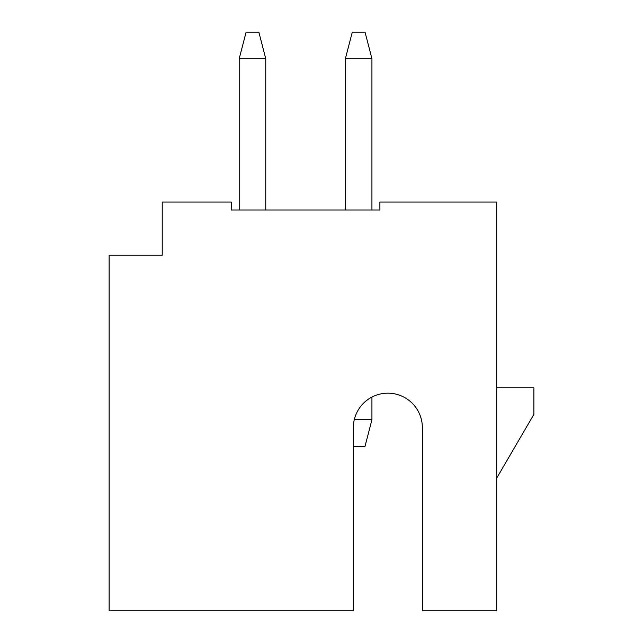 <?xml version="1.0" encoding="UTF-8"?>
<svg xmlns="http://www.w3.org/2000/svg" width="643" height="643" viewBox="0 0 643 643"><rect width="100%" height="100%" fill="white"/><g stroke="black" fill="none" stroke-linecap="round" stroke-linejoin="round"><path stroke-width="0.96" d="M231.247 202.047L162.221 202.047L162.221 255.134L109.133 255.134L109.133 610.85L353.353 610.85L353.353 427.683A34.513 34.513 0 0 1 387.866 393.17A34.513 34.513 0 0 1 422.371 427.683L422.371 610.85L496.701 610.85L496.701 202.047L379.9 202.047L379.9 210.004L231.247 210.004L231.247 202.047M496.701 478.119L533.867 414.413L533.867 387.866L496.701 387.866M422.371 427.683A34.513 34.513 0 0 0 371.935 397.069L371.935 419.718L354.285 419.718M265.752 210.004L265.752 58.698L239.204 58.698L239.204 210.004M371.935 210.004L371.935 58.698L345.387 58.698L345.387 210.004M353.353 446.266L365.039 446.266L371.935 419.718M371.935 58.698L365.039 32.15L352.292 32.15L345.387 58.698M265.752 58.698L258.856 32.15L246.108 32.15L239.204 58.698"/></g></svg>
